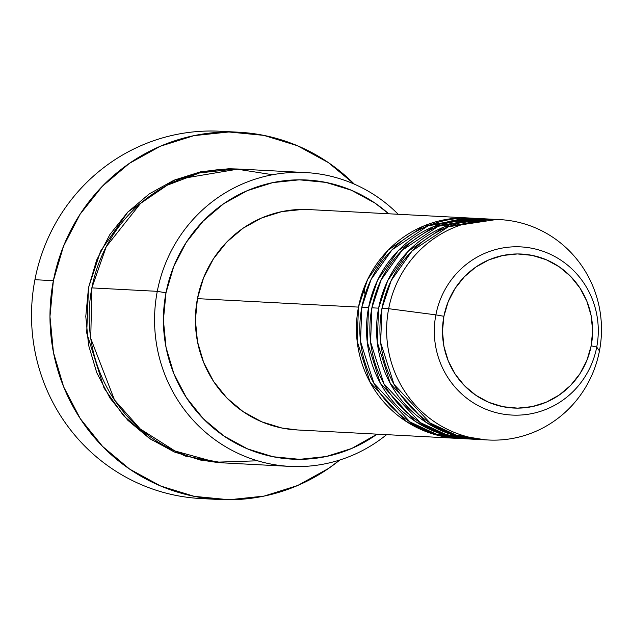 <?xml version="1.0" encoding="UTF-8"?>
<svg xmlns="http://www.w3.org/2000/svg" width="631" height="631" viewBox="0 0 631 631"><rect width="100%" height="100%" fill="white"/><g stroke="black" fill="none" stroke-linecap="round" stroke-linejoin="round"><path stroke-width="0.95" d="M499.855 219.62L493.15 219.265A110.338 107.428 93 0 0 381.96 308.346L388.672 308.693A110.338 107.428 93 0 0 473.203 438.103A110.338 107.428 93 0 0 599.45 350.923L596.729 347.089L591.184 345.796A77.1 75.065 -87 0 1 502.97 406.711A77.1 75.065 -87 0 1 443.901 316.289A77.1 75.065 -87 0 1 532.114 255.374A77.1 75.065 -87 0 1 591.184 345.796L596.729 347.089A84.207 81.983 93 0 0 532.217 248.33A84.207 81.983 93 0 0 435.871 314.869L443.901 316.289L448.16 301.815L455.085 288.454L464.408 276.733L475.774 267.102L488.749 259.933L502.828 255.484L517.467 253.946L532.114 255.374L546.201 259.704L559.192 266.779L570.574 276.323L579.921 287.965L586.869 301.271L591.16 315.713L592.612 330.747L591.184 345.796L586.925 360.277L580.007 373.631L570.676 385.352L559.311 394.982L546.343 402.16L532.264 406.601L517.617 408.139L502.97 406.711L488.883 402.381L475.9 395.306L464.519 385.762L455.164 374.12L448.215 360.814L443.932 346.372L442.473 331.338L443.901 316.289L435.871 314.869A84.207 81.983 -87 0 1 532.217 248.33A84.207 81.983 -87 0 1 596.729 347.089L599.45 350.923A110.338 107.428 93 0 0 514.912 221.513A110.338 107.428 93 0 0 388.672 308.693L435.871 314.869L388.672 308.693A110.338 107.428 -87 0 1 499.855 219.62A110.338 107.428 -87 0 1 599.45 350.923A110.338 107.428 -87 0 1 488.268 439.996A110.338 107.428 -87 0 1 388.672 308.693L381.96 308.346L380.643 342.578L394.044 384.405L430.153 423.015L456.237 435.145L484.916 439.768M459.747 438.482L431.344 433.465L405.638 421.106L370.216 382.552L357.13 341.063L358.479 307.108A110.338 107.428 -87 0 1 469.661 218.034A110.338 107.428 -87 0 1 471.341 218.137L423.772 225.977L388.183 250.128L367.558 279.596L358.479 307.108L197.44 298.637L358.479 307.108A110.338 107.428 -87 0 0 458.067 438.411A110.338 107.428 -87 0 0 459.747 438.482M476.373 218.436L428.212 225.709L392.009 249.829L371.036 279.533L361.831 307.281L368.543 307.636L361.831 307.281A110.338 107.428 93 0 0 461.427 438.584L468.131 438.939A110.338 107.428 -87 0 0 469.811 439.01L441.408 433.994L415.703 421.634L380.28 383.08L367.195 341.592L368.543 307.636A110.338 107.428 -87 0 1 479.726 218.563L473.021 218.208A110.338 107.428 93 0 0 361.831 307.281L360.514 341.521L373.915 383.348L410.024 421.958L436.108 434.089L464.779 438.703M486.438 218.965L438.277 226.237L402.073 250.357L381.1 280.061L371.896 307.81L378.608 308.165L371.896 307.81A110.338 107.428 93 0 0 471.491 439.113L478.195 439.468A110.338 107.428 -87 0 0 479.875 439.539L451.473 434.53L425.767 422.171L390.344 383.609L377.259 342.12L378.608 308.165A110.338 107.428 -87 0 1 489.79 219.091L483.086 218.736A110.338 107.428 93 0 0 371.896 307.81L370.578 342.049L383.979 383.877L420.088 422.486L446.172 434.617L474.851 439.239M305.53 172.563L240.111 169.124A147.118 143.237 93 0 0 91.858 287.894L157.285 291.333L165.985 292.831A139.766 136.075 -87 0 1 388.68 213.775L374.972 203.079L351.428 190.254L325.896 182.398L299.339 179.819L272.797 182.611L247.273 190.657L223.76 203.663L203.158 221.126L186.255 242.375L173.706 266.582L165.985 292.831L163.397 320.106L166.04 347.358L173.809 373.544L186.405 397.656L203.348 418.771L223.989 436.068L247.526 448.893L273.065 456.741L299.615 459.329L326.156 456.536L351.68 448.483L377.086 434.144A139.766 136.075 -87 0 1 224.944 436.715A139.766 136.075 -87 0 1 165.985 292.831L157.285 291.333A147.118 143.237 -87 0 1 305.53 172.563A147.118 143.237 -87 0 1 398.208 214.272A147.118 143.237 93 0 0 255.555 179.038A147.118 143.237 93 0 0 157.285 291.333L91.858 287.894L90.746 338.445L114.503 399.967L140.192 428.906L175 450.999L215.802 462.207L257.566 460.788M238.684 132.218A183.897 179.038 -87 0 1 354.338 184.149L328.357 162.585L297.382 145.706L263.782 135.373L228.848 131.982L193.922 135.649L160.337 146.242L129.402 163.358L102.285 186.334L80.05 214.288L63.534 246.145L53.375 280.677L49.967 316.565L53.446 352.429L63.668 386.882L80.247 418.605L102.537 446.385L129.694 469.148L160.668 486.02L194.269 496.352L229.203 499.752L264.137 496.084L297.714 485.484L328.648 468.376L339.833 459.999A183.897 179.038 -87 0 1 219.367 499.515A183.897 179.038 -87 0 1 53.375 280.677L34.926 279.707L53.375 280.677A183.897 179.038 -87 0 1 238.684 132.218L220.235 131.248A183.897 179.038 93 0 0 34.926 279.707A183.897 179.038 -87 0 1 229.447 131.982M222.972 462.862L185.191 456.047L151.046 439.492L123.558 415.719L104.044 388.097L86.699 332.892L88.506 287.712L96.63 260.09L109.841 234.606L127.636 212.237L149.326 193.859L174.077 180.166L200.942 171.695L228.879 168.753L238.486 169.053M479.726 218.563A110.338 107.428 -87 0 1 481.406 218.665L433.836 226.505L398.248 250.657L377.622 280.132L368.543 307.636A110.338 107.428 -87 0 0 468.131 438.939M469.661 218.034L308.63 209.563A110.338 107.428 93 0 0 197.44 298.637L203.537 277.916L213.444 258.797L226.789 242.028L243.053 228.241L261.62 217.979L281.765 211.622L302.722 209.413L309.064 209.587M489.79 219.091A110.338 107.428 -87 0 1 491.47 219.194L443.901 227.034L408.312 251.193L387.686 280.661L378.608 308.165A110.338 107.428 -87 0 0 478.195 439.468M496.502 219.501L448.341 226.766L412.138 250.893L391.165 280.59L381.96 308.346A110.338 107.428 93 0 0 481.556 439.641L488.268 439.996M596.729 347.089A84.207 81.983 -87 0 1 500.383 413.62A84.207 81.983 -87 0 1 435.871 314.869A84.207 81.983 93 0 0 500.383 413.62A84.207 81.983 93 0 0 596.729 347.089M210.131 498.782A183.897 179.038 -87 0 1 34.926 279.707A183.897 179.038 93 0 0 200.91 498.545L219.367 499.515M223.011 462.862L201.218 460.259L174.337 451.993L149.563 438.49L127.841 420.285L109.999 398.058L96.74 372.676L88.561 345.118L85.784 316.423L88.506 287.712L100.581 251.122L127.959 211.906L175.213 179.685L238.431 169.045M272.616 174.74L235.82 168.966L199.585 172.933L167.16 185.254L140.555 203.403L106.229 246.713L91.858 287.894A147.118 143.237 93 0 0 224.652 462.957L290.071 466.404A147.118 143.237 -87 0 1 157.285 291.333A147.118 143.237 93 0 0 223.09 445.21A147.118 143.237 93 0 0 386.614 434.649A147.118 143.237 -87 0 1 290.071 466.404M297.438 429.956L281.978 428.039L261.818 421.839L243.235 411.72L226.939 398.058L213.562 381.392L203.616 362.36L197.487 341.686L195.397 320.169L197.44 298.637A110.338 107.428 93 0 0 297.035 429.94L458.067 438.411M365.049 294.574L363.929 288.02"/></g></svg>
